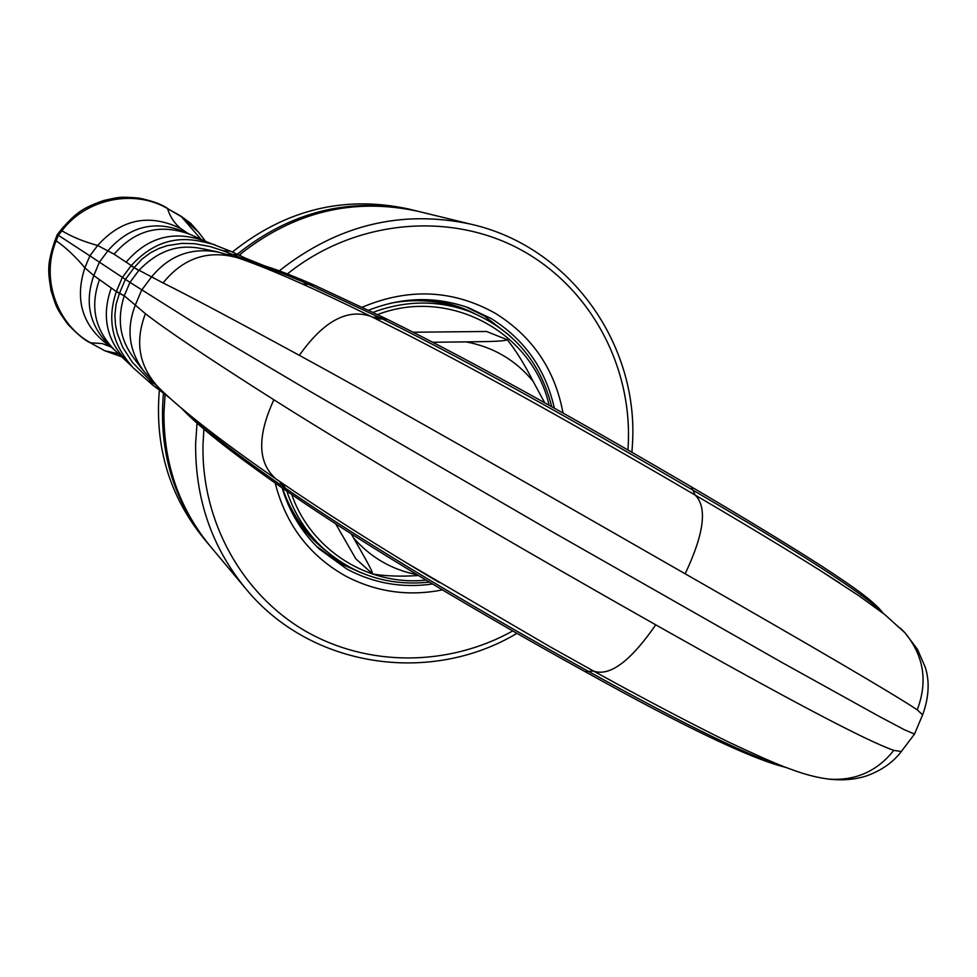 <?xml version="1.0" encoding="UTF-8"?>
<svg xmlns="http://www.w3.org/2000/svg" width="977" height="977" viewBox="0 0 977 977"><rect width="100%" height="100%" fill="white"/><g stroke="black" fill="none" stroke-linecap="round" stroke-linejoin="round"><path stroke-width="1.47" d="M463.367 309.196L462.548 308.879C439.308 300.379 415.249 298.51 390.373 303.249M282.536 488.182C289.827 509.64 301.563 527.983 317.733 543.188L322.105 547.291M551.749 406.725C540.098 360.892 512.51 329.078 468.972 311.297C437.427 299.976 405.431 300.33 372.994 312.359M286.835 491.162C294.15 513.34 306.119 532.245 322.752 547.889C353.198 575.013 388.736 586.408 429.367 582.097M377.574 314.57C449.64 286.811 532.856 332.424 549.098 405.235M426.057 580.106C368.72 586.273 311.004 550.381 291.744 494.557M417.216 211.105L415.201 210.617C350.328 196.658 290.975 211.227 237.13 254.325M163.464 393.12C158.384 450.763 173.515 501.225 208.834 544.519L209.334 545.105M208.016 543.53L204.352 539.157C169.546 496.511 154.549 446.807 159.361 390.031M232.355 252.066C285.589 209.53 344.27 195.168 408.423 208.968L409.681 209.273M165.125 394.39L163.953 412.343C163.562 463.599 179.121 508.382 210.653 546.693L245.068 587.849M419.231 211.594L417.948 211.288C353.259 197.342 293.955 211.728 240.024 254.435L241.099 256.169M240.024 254.435L239.915 255.62M351.207 533.833L353.491 537.814C360.745 550.613 372.664 570.898 372.628 573.951L355.811 558.807L335.709 523.867M544.739 402.805L533.161 381.409C524.93 364.983 516.308 351.097 507.307 339.74L486.497 331.484L413.149 332.229M507.307 339.74L507.246 339.703C504.962 341.645 480.892 341.62 466.102 341.889L432.701 342.255M418.461 575.526C401.242 576.662 386 576.161 372.75 574.024L372.652 573.963M201.067 239.365L180.953 216.137L190.6 223.232L198.441 232.074M188.158 233.503L180.525 228.41C174.224 223.049 169.9 216.442 167.531 208.577L180.953 216.137M190.417 234.565L189.66 234.224C160.045 223.44 134.863 230.096 114.101 254.191L97.639 245.471C83.729 241.673 71.822 236.788 61.905 230.792C86.367 198.111 134.777 189.098 167.531 208.577L181.6 216.796L198.49 232.123L205.61 241.417M167.238 208.138C160.973 204.01 151.398 200.627 138.539 198.013C119.218 196.572 119.89 196.975 103.55 200.541C82.789 208.052 76.988 211.936 61.978 228.655L61.905 230.792L58.327 235.372L56.177 240.794C65.728 247.425 75.29 256.426 84.852 267.783L89.872 255.852L129.941 282.365L124.226 295.884C111.903 334.989 131.663 354.871 140.798 367.401L143.021 370.136M61.893 228.765L57.301 234.627L89.872 255.852L97.639 245.471C121.368 219.056 148.993 213.365 180.525 228.41M214.867 244.836L213.206 244.299C197.659 240.721 164.979 228.813 131.248 265.549L114.101 254.191M133.226 367.877L133.043 367.682C123.053 355.701 102.646 331.85 116.324 291.598L93.78 275.563L84.852 267.783C74.179 300.843 82.813 327.222 110.755 346.896L102.243 343.562L90.605 342.817C57.142 324.608 40.35 278.469 56.177 240.794L54.529 241.661C47.678 263.509 47.397 268.956 51.085 290.706C56.434 307.608 56.263 308.146 67.669 324.046C77.293 334.171 84.816 340.399 90.214 342.756L104.82 350.755L90.214 342.756M133.043 367.682L153.181 385.475L149.041 379.406L132.445 362.406L122.601 347.116L117.228 333.23L115.494 324.73L114.907 315.021L116.068 304.323L119.45 293.356L116.324 291.598L122.21 277.676L131.248 265.549L138.722 270.592C171.83 236.092 200.529 249.147 216.442 251.59L216.515 251.614M118.644 353.808L104.82 350.755L121.991 356.898L104.148 350.548M157.798 386.697L149.041 379.406M628.932 690.409L593.747 671.175C610.002 676.56 630.666 661.111 655.738 624.828C528.997 553.177 374.447 463.428 273.853 399.776C208.834 358.51 166.029 329.823 145.439 313.702L124.274 295.787L116.397 291.415M914.521 734.045L904.421 729.758L879.19 716.397L782.626 662.858L549.99 530.474L306.607 389.359L194.325 322.898L129.941 282.365L138.722 270.592M839.902 583.135L819.825 570.275C786.436 549.294 744.877 524.209 695.123 495.046C707.482 507.319 704.173 533.564 685.158 573.792C558.783 501.433 403.831 412.294 299.353 355.335C231.744 318.563 186.314 294.431 163.074 282.939L134.13 267.686L125.288 279.544L119.475 293.283L116.348 291.537M655.738 624.828C787.633 699.3 866.99 741.152 893.796 750.36L901.307 751.521L901.918 750.715M685.158 573.792C816.687 648.972 894.04 694.317 917.22 709.827L922.618 714.834M237.729 257.83L246.399 258.563L264.633 265.878L259.284 265.194L222.866 250.674L210.104 246.546L194.533 243.688L182.076 243.371L167.458 245.593L159.275 248.329L150.641 252.677L142.007 259.064L134.252 267.515M222.866 250.674L230.731 251.297L205.414 241.331C174.37 229.9 147.93 236.849 126.082 262.19M197.024 423.151L195.632 443.302C195.107 498.991 211.875 547.535 245.96 588.911C310.759 667.853 430.234 685.243 516.955 633.34M203.912 429.123L203.008 444.266C201.238 521.193 241.856 593.869 304.763 630.69C367.865 667.34 448.565 666.668 512.754 630.947M627.942 449.994L628.235 445.182C632.302 364.763 589.253 285.65 518.201 248.353C447.21 211.166 353.711 220.533 287.397 273.939M417.948 211.288L471.305 224.283C401.767 209.261 337.749 224.795 279.263 270.849M275.172 483.017C285.748 524.393 309.05 555.29 345.052 575.746C375.693 591.952 408.142 596.666 442.422 589.9M563.021 413.039C555.021 369.843 532.599 336.686 495.766 313.568C453.377 289.705 408.875 287.592 362.272 307.205M554.338 408.166C545.642 369.233 524.515 339.312 490.955 318.417L468.655 307.804C435.669 296.153 402.316 296.959 368.585 310.234M282.158 487.914C289.326 511.924 301.771 532.331 319.479 549.159L346.872 569.054C373.69 583.354 402.243 588.337 432.53 583.99M509.567 335.502L484.177 315.876L465.76 306.778M316.646 546.399L341.523 564.047L361.759 573.023M474.187 313.361C457.529 305.056 439.76 300.464 420.892 299.585M290.364 509.322C299.487 525.87 311.455 539.78 326.269 551.052M417.032 574.671C391.716 569.689 370.539 557.403 353.491 537.814M466.102 341.889C493.385 346.994 515.734 360.159 533.161 381.409M199.931 234.248L198.49 232.123M188.292 233.564L187.315 233.027C156.809 219.471 130.405 225.296 108.117 250.515L99.41 262.166L93.78 275.563C83.985 303.676 90.006 327.698 111.83 347.617L114.04 349.546M206.123 241.661L188.17 233.491M127.584 362.027L127.511 361.966C106.591 340.924 101.168 316.279 111.28 288.02M114.749 350.206L114.627 350.084C94.903 329.982 89.847 306.546 99.434 279.801M119.45 293.356L124.226 295.884M164.588 393.304L166.982 395.832L159.837 390.385L155.844 384.694M144.059 371.455C129.001 351.244 126.057 329.2 135.229 305.325L141.567 290.267L151.374 277.163C169.4 255.082 192.176 246.839 219.703 252.445L216.467 251.602M144.23 371.675L157.908 386.794C138.893 365.801 134.741 341.437 145.439 313.702M182.137 408.85L183.004 409.778M158.091 386.977L163.684 392.436C187.926 415.115 225.418 443.998 276.125 479.06C257.684 463.061 256.914 436.621 273.853 399.776M182.284 408.972L183.151 409.937M821.913 778.071L829.204 779.145C855.583 780.867 877.114 771.268 893.796 750.36M182.345 409.021L183.224 410.01M783.114 766.371C750.202 756.674 685.329 725.019 588.472 671.407L593.637 671.101L626.892 689.298M182.418 409.082L183.358 410.157C192.286 419.426 205.353 430.796 222.548 444.266C239.634 457.627 260.517 472.88 285.211 490.039L279.837 481.624M406.444 562.801L550.71 647.14L593.662 671.126M222.561 444.254L219.288 440.053C236.422 453.475 257.537 468.899 282.634 486.326L285.418 488.256L287.946 491.932C367.816 547.291 485.74 616.792 585.064 671.614L588.472 671.407C487.303 615.534 366.644 544.458 285.431 488.256L282.622 483.53M900.428 628.138L904.995 632.827C923.9 655.946 927.967 681.604 917.22 709.827M217.321 436.743L219.288 440.053L188.158 413.857M375.083 318.429L407.751 334.879C494.802 379.577 604.152 441.751 695.123 495.046L692.913 490.161C797.195 551.004 859.809 591.207 880.765 610.772L878.702 607.987M881.938 612.347L882.89 613.08M371.956 316.89L371.175 316.499C347.421 308.17 323.485 321.115 299.353 355.335M375.644 318.71L382.605 319.052C471.207 362.577 593.149 431.651 692.913 490.161L691.325 486.839C745.048 518.384 788.781 544.983 822.512 566.648C857.159 589.339 868.37 597.863 878.934 608.231L883.318 613.422M237.374 257.72L236.947 257.574C207.686 249.758 183.065 258.209 163.074 282.939M382.605 319.052L387.417 319.381L382.618 319.064L379.565 317.562L372.603 317.207M387.454 319.394L384.425 317.916L379.565 317.562L308.634 284.392L302.357 284.014M384.425 317.916L314.46 285.211L308.634 284.392C288.581 275.636 272.925 269.493 261.677 265.976L259.894 265.952M261.677 265.976L259.748 265.891M259.284 265.194L266.428 266.465L259.406 265.756M131.211 265.61L134.13 267.686L131.126 265.707M246.399 258.563L238.193 254.814L226.798 254.399M880.765 610.772L881.547 612.042M285.431 488.268L287.959 491.944L285.211 490.039M462.548 308.879L468.972 311.297M415.201 210.617L408.423 208.968M631.911 452.278L632.437 444.596C639.056 344.527 570.189 246.754 471.305 224.283M318.832 548.549L319.479 549.159M114.627 350.084L132.066 366.583M159.837 390.385L153.181 385.475M169.412 397.761L166.982 395.832M181.807 408.569L183.053 409.839M550.71 647.14L593.747 671.175C645.162 699.483 689.945 723.029 728.085 741.799C753.304 753.731 772.16 762.121 784.653 766.969L795.425 770.902C807.466 775.127 818.726 777.887 829.204 779.145C843.004 780.647 855.559 779.524 866.855 775.799C881.767 770.303 893.247 762.207 901.307 751.521L914.362 734.301M593.637 671.101L550.466 647.006M407.458 563.411L439.21 582.512M914.399 734.313L922.789 714.431C928.956 697.077 929.786 681.384 925.292 667.352L917.525 649.436L904.995 632.827L884.71 614.509L859.247 596.007L819.898 570.324M219.837 252.481L236.947 257.574C266.342 267.368 311.077 287.006 371.175 316.499L407.751 334.879M407.739 334.867L396.967 329.371M820.143 570.47L839.597 582.927M276.125 479.06C323.9 511.838 378.221 546.302 439.113 582.451M387.429 319.381C478.62 364.226 594.15 429.88 691.325 486.839M785.532 767.311C751.423 758.982 684.596 727.083 585.064 671.614M314.46 285.211C294.59 276.528 278.714 270.311 266.831 266.587M54.565 241.563L57.301 234.627M238.193 254.814L230.731 251.297M264.633 265.878L266.428 266.465"/></g></svg>
